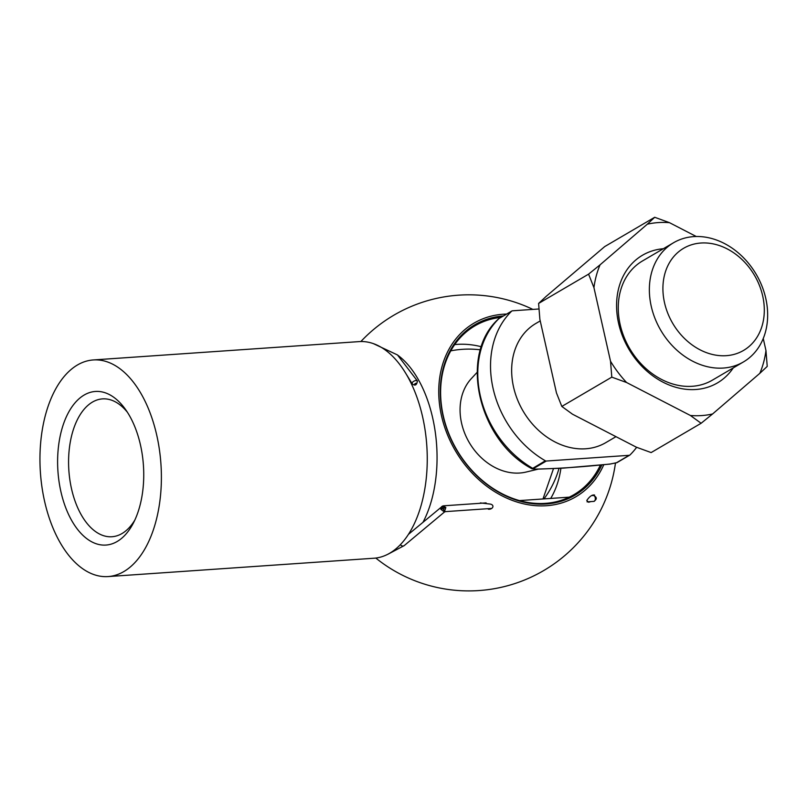 <?xml version="1.0" encoding="UTF-8"?>
<svg xmlns="http://www.w3.org/2000/svg" width="808" height="808" viewBox="0 0 808 808"><rect width="100%" height="100%" fill="white"/><g stroke="black" fill="none" stroke-linecap="round" stroke-linejoin="round"><path stroke-width="1.21" d="M538.986 308.979L512.444 310.807A1.97 1.576 59.6 0 0 511.626 311.181A93.758 75.083 59.6 0 0 545.339 460.792A1.97 1.576 59.6 0 0 546.299 461.035L533.553 468.509C533.3 469.115 534.361 469.307 536.724 469.084C559.227 468.549 583.719 466.862 610.181 464.014L616.413 462.792L629.159 455.318L546.299 461.035M536.128 469.115A1.97 1.101 -93.9 0 0 536.431 469.175L532.018 468.771L545.339 460.792M511.626 311.181L499.122 318.463A1.97 1.576 59.6 0 0 498.879 318.655A93.758 75.083 59.6 0 0 532.593 468.266A1.97 1.576 59.6 0 0 533.553 468.509M762.691 295.96A59.216 47.42 59.6 0 0 678.074 252.258A59.216 47.42 59.6 0 0 700.061 349.824A59.216 47.42 59.6 0 0 762.691 295.96M765.772 298.384A69.084 55.318 59.6 0 0 673.569 242.733A69.084 55.318 59.6 0 0 660.782 330.31A69.084 55.318 59.6 0 0 743.451 361.934A69.084 55.318 59.6 0 0 765.772 298.384M540.229 320.907L535.866 323.463A69.084 55.318 59.6 0 0 523.079 411.04A69.084 55.318 59.6 0 0 605.748 442.663L615.989 436.663M629.159 455.318A1.97 1.576 59.6 0 0 629.987 454.954A93.758 75.083 59.6 0 0 636.643 447.299M477.094 372.377L471.306 378.629A55.722 44.622 59.6 0 0 469.276 442.582A55.722 44.622 59.6 0 0 526.079 472.054L538.633 469.034M609.596 464.055A1.97 1.101 -93.9 0 0 609.899 464.105L609.899 464.105A1.97 1.101 -93.9 0 0 610.181 464.014M617.231 462.429A1.97 1.576 -120.4 0 1 616.989 462.62L609.899 464.105L562.711 468.165L536.431 469.175A1.97 1.101 -93.9 0 0 536.724 469.084M140.461 444.935A76.982 42.844 -93.9 0 0 125.371 409.262A76.982 42.844 -93.9 0 0 66.256 417.009A76.982 42.844 -93.9 0 0 73.619 523.746A76.982 42.844 -93.9 0 0 133.239 523.311A76.982 42.844 -93.9 0 0 140.461 444.935M156.782 435.371A108.565 60.418 -93.9 0 0 93.203 359.954A108.565 60.418 -93.9 0 0 40.4 472.417A108.565 60.418 -93.9 0 0 108.151 576.569A108.565 60.418 -93.9 0 0 156.782 435.371M108.151 576.569L374.013 558.227A108.565 60.418 -93.9 0 0 422.645 417.029A108.565 60.418 -93.9 0 0 359.075 341.612L93.203 359.954M423.049 522.17A102.101 56.823 -93.9 0 0 432.704 418.059A102.101 56.823 -93.9 0 0 397.748 355.187M488.497 509.151L488.274 509.171C492.456 509.828 495.193 505.212 490.395 504.101L480.346 502.909M594.567 495.031L593.85 494.961C591.628 494.981 589.274 496.829 586.77 500.506L588.598 502.253L590.759 501.606M506.606 314.07A100.647 80.598 59.6 0 0 441.481 415.726A100.647 80.598 59.6 0 0 518.039 502.344A100.647 80.598 59.6 0 0 603.839 464.59M601.91 464.772A98.849 79.154 -120.4 0 1 517.524 500.495A98.849 79.154 -120.4 0 1 442.976 415.625A98.849 79.154 -120.4 0 1 503.374 315.968M500.94 317.392A97.859 78.356 59.6 0 0 474.902 325.856A97.859 78.356 59.6 0 0 443.279 415.868A97.859 78.356 59.6 0 0 573.882 494.698A97.859 78.356 59.6 0 0 600.445 464.913M454.702 344.582A97.859 78.356 -120.4 0 1 457.005 344.39A97.859 78.356 -120.4 0 1 481.406 346.763M560.904 468.236A97.859 78.356 -120.4 0 1 550.723 498.425M127.391 412.242A69.084 38.451 -93.9 0 0 102.465 398.889A69.084 38.451 -93.9 0 0 68.862 470.458A69.084 38.451 -93.9 0 0 111.979 536.734A69.084 38.451 -93.9 0 0 134.835 520.079M733.25 367.923A74.023 59.277 -120.4 0 1 669.903 385.295A74.023 59.277 -120.4 0 1 618.595 323.311A74.023 59.277 -120.4 0 1 663.368 248.723M763.247 338.512L765.964 350.521A101.424 81.214 -120.4 0 1 759.833 373.326L712.595 413.959A101.424 81.214 -120.4 0 1 690.416 415.494L626.584 382.517A101.424 81.214 -120.4 0 1 610.525 361.247L593.941 287.638A101.424 81.214 -120.4 0 1 600.061 264.832L647.309 224.2A101.424 81.214 -120.4 0 1 669.489 222.675L696.264 236.502M712.595 413.959L701.122 423.271L690.416 415.494M765.964 350.521L767.226 366.408L759.833 373.326M647.309 224.2L654.702 217.281L669.489 222.675M593.941 287.638L588.588 274.144L600.061 264.832M626.584 382.517L611.797 377.134L610.525 361.247M654.702 217.281L604.717 246.581L545.996 296.526L538.603 303.444L539.875 319.332L556.47 392.941L561.823 406.434L572.519 414.211L636.351 447.188L651.137 452.571L701.122 423.271M561.823 406.434L611.797 377.134M538.603 303.444L588.588 274.144M673.569 242.733L642.461 260.974A69.084 55.318 59.6 0 0 620.14 324.523A69.084 55.318 59.6 0 0 712.343 380.174L743.451 361.934M486.113 502.889L443.673 505.808L442.966 505.99L445.834 507.525L444.511 511.474L445.44 511.626L444.43 512.03L440.855 509.282L441.653 506.636L442.612 506.111M417.403 381.002C416.756 385.254 415.009 386.174 412.161 383.75L412.161 383.739C412.09 382.164 413.363 381.063 415.948 380.467L417.413 381.002L397.475 354.944L373.518 343.693M415.948 383.265C412.322 384.82 417.867 384.436 415.948 383.265M442.966 505.99L442.935 507.363L442.744 506.071M443.673 505.818L442.865 505.959A1.97 1.97 0 0 0 442.653 506.03L408.575 534.25M444.339 511.444L443.471 509.151L444.562 511.363A1.97 1.808 -40.2 0 1 444.339 511.444M629.735 455.146L616.989 462.62A1.97 1.576 -120.4 0 1 616.413 462.792M499.405 318.342A1.97 1.576 59.6 0 0 499.122 318.463L511.868 310.989M587.073 501.859L593.87 501.384A2.959 1.646 -93.9 0 0 594.476 501.132A2.959 1.646 -93.9 0 0 595.244 497.758A2.959 1.646 -93.9 0 0 593.466 495.476L591.84 495.587M400.445 544.663A2.959 2.283 50.1 0 0 403.111 546.036A2.959 2.283 50.1 0 0 404.202 545.612L388.042 554.187M442.016 508.676L443.471 509.151L444.4 507.838L442.935 507.363L442.016 508.676A1.97 0.616 163.4 0 0 440.855 509.282M445.834 507.525A1.97 0.616 163.4 0 0 444.4 507.838M532.018 468.771L532.018 468.771C478.164 440.683 458.399 354.611 498.566 318.877M543.986 498.889A93.758 93.758 0 0 0 559.045 468.297M480.447 349.834A93.758 93.758 0 0 0 450.783 350.854M553.551 468.458L542.986 498.96M375.811 558.055A148.046 148.046 0 0 0 615.443 463.226M532.876 309.403A148.046 148.046 0 0 0 360.873 341.531M569.276 497.152L519.443 500.586M491.708 508.434L445.44 511.626M444.43 512.03L404.202 545.612M412.161 383.75L404.626 371.539M593.87 501.384C597.203 499.122 597.062 497.152 593.466 495.476"/></g></svg>
